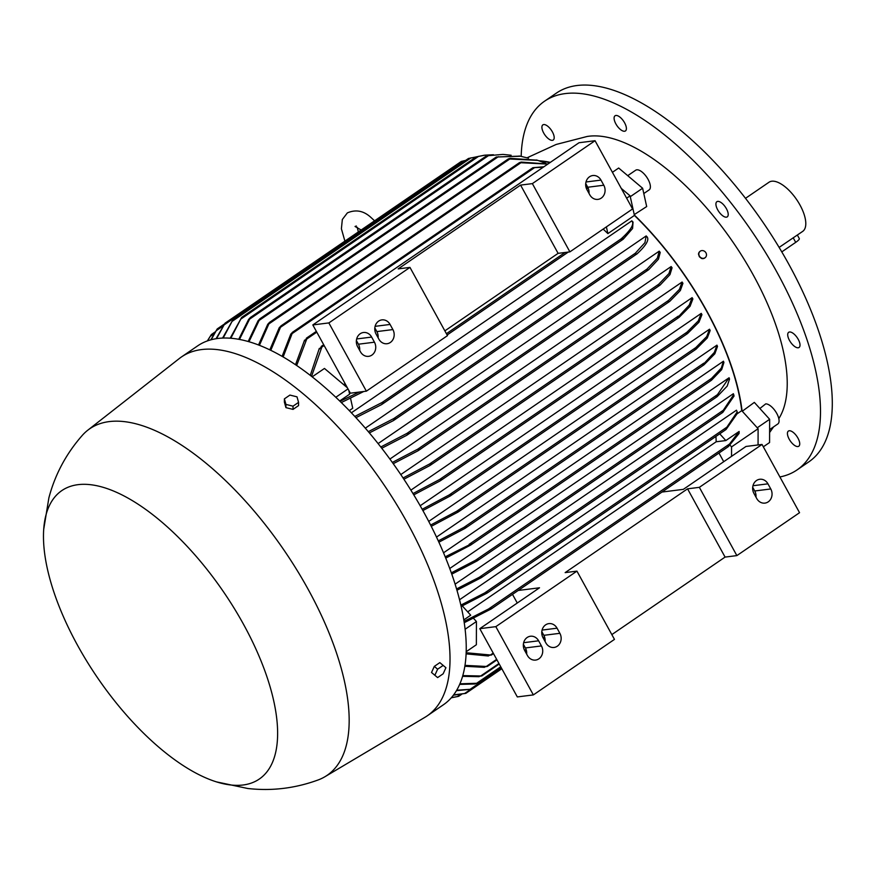 <?xml version="1.0" encoding="UTF-8"?>
<svg xmlns="http://www.w3.org/2000/svg" width="874" height="874" viewBox="0 0 874 874"><rect width="100%" height="100%" fill="white"/><g stroke="black" fill="none" stroke-linecap="round" stroke-linejoin="round"><path stroke-width="1.31" d="M540.602 161.297A186.697 81.457 55.6 0 1 549.877 162.673M493.449 154.753L485.19 155.135L476.232 156.861L241.65 317.426L230.845 338.227M207.346 340.926L211.344 334.556L207.542 340.86M215.08 331.967L211.344 334.556M210.809 339.833L217.2 328.963L211.18 339.735M217.178 328.952L224.105 324.21M216.053 338.708L225.011 323.205L216.544 338.631M465.645 160.412L461.297 161.45L225.011 323.205M222.597 338.052L232.965 319.698L223.176 338.03M476.144 156.927L468.486 158.467L232.965 319.698M230.19 338.183L241.65 317.426M476.254 156.872L484.054 155.277M238.744 339.276L248.631 319.403L250.412 317.502L239.476 339.407M487.779 155.714L502.965 154.403L487.779 155.714M511.126 155.255L502.965 154.403M248.194 341.483L258.07 320.758L259.917 318.813L249.003 341.723M528.53 158.205L520.511 156.227L496.29 157.014L519.812 156.118M258.54 344.957L267.728 324.298L269.553 322.375L259.425 345.296M545.747 163.394L537.816 160.379L508.329 158.937L510.143 158.369L537.117 160.171M269.826 349.84L279.21 327.772L281.155 325.762L270.787 350.299M547.79 164.093L519.429 162.651L521.275 162.094L547.9 164.028M282.116 356.33L290.758 334.141L292.659 332.153L283.165 356.931M543.202 167.24L532.9 167.699L543.89 166.77M295.532 364.698L304.556 340.139M316.344 331.366L306.348 338.205L306.752 339.025L296.679 365.474M304.338 341.144L307.069 337.954M347.36 387.761L324.462 368.446L312.193 376.836M347.994 388.93L335.824 397.266M350.529 398.26L352.746 408.234L349.294 410.594M348.781 390.361L349.633 394.174L339.691 400.969M621.272 188.402L630.088 195.842L634.426 215.43A186.697 81.457 55.6 0 1 706.389 310.729A186.697 81.457 55.6 0 1 741.742 410.649L758.108 428.719L731.56 446.887L731.538 456.359M634.426 215.43L607.878 233.598A186.697 81.457 -124.4 0 0 603.158 229.097M351.403 412.801L631.815 220.86A186.697 81.457 55.6 0 1 633.038 222.072L632.579 228.496L623.228 239.214L381.588 404.607L355.958 417.663M365.332 428.162L646.181 235.925A186.697 81.457 55.6 0 1 647.284 237.149M378.114 443.577L659.225 251.155A186.697 81.457 55.6 0 1 660.241 252.4L658.45 259.207L648.737 269.651L646.804 270.285L647.055 269.05L657.314 258.201L659.225 251.155M389.902 459.047L671.156 266.537A186.697 81.457 55.6 0 1 672.073 267.783L669.954 274.644L660.187 284.99L658.373 285.547L658.756 284.203L668.927 273.573L671.156 266.537M400.795 474.571L682.091 282.029A186.697 81.457 55.6 0 1 682.933 283.296L680.354 290.518L669.823 301.301L667.976 301.88L668.599 300.372L679.426 289.381L682.091 282.029M410.878 490.139L692.11 297.652A186.697 81.457 55.6 0 1 692.874 298.919L690.067 306.304L679.207 317.262L677.426 317.797L689.247 305.092L692.11 297.652M420.186 505.751L701.254 313.373A186.697 81.457 55.6 0 1 701.604 314.017A186.697 81.457 55.6 0 1 701.953 314.651L698.971 322.2L687.445 333.628L450.263 495.973L422.885 510.547M354.811 416.428L382.014 402.532L383.293 402.728L381.588 404.607M620.453 239.476C630.908 230.135 634.677 223.919 631.771 220.805M368.325 431.658L393.759 418.58L395.19 418.679L393.289 420.667L369.374 432.903M637.222 253.7L635.332 254.312L635.354 253.22L644.946 242.644L646.181 235.925M647.055 236.81C649.448 239.826 646.05 245.561 636.873 254.017M380.802 446.996L406.956 433.384L408.617 433.329L406.683 435.328L381.774 448.242M392.35 462.433L417.794 449.138L419.596 448.985L417.772 450.908L393.256 463.69M403.067 477.969L429.549 463.996L431.592 463.679L429.746 465.623L403.908 479.225M412.998 493.581L439.622 479.487L441.851 479.039L440.07 480.94L413.773 494.848M422.175 509.28L449.127 494.968L451.541 494.389L450.263 495.973M687.74 333.409L686.035 333.89L687.04 332.12L698.271 320.922L701.243 313.373M428.73 521.407L709.535 329.203A186.697 81.457 55.6 0 1 710.169 330.492L707.306 337.943L696.021 349.218L458.096 512.066L431.253 526.334M436.508 537.095L716.942 345.154A186.697 81.457 55.6 0 1 717.499 346.454L714.834 353.795L704.018 364.797L702.685 365.015L714.353 352.375L716.942 345.154M443.533 552.805L723.443 361.213A186.697 81.457 55.6 0 1 723.923 362.513L721.695 369.56L711.523 380.19L710.431 380.256L711.523 380.19M449.739 568.504L729.091 377.754L717.456 394.644L475.39 560.321L478.034 559.6L477.084 560.933L451.771 574.152M455.103 584.171L733.362 393.715L733.723 394.633L723.301 410.256L479.356 577.222L481.967 576.523L481.235 577.703L456.938 590.256M459.538 599.75L736.465 410.201L737.208 411.883L726.873 427.168L484.655 592.954L487.419 592.135L486.84 593.217L461.144 606.436M467.688 611.866L716.177 441.774A186.697 81.457 -124.4 0 0 715.915 436.443M737.47 413.577L741.742 410.649M430.609 525.056L456.72 511.235L459.2 510.613L457.681 512.339M696.305 349.01L694.786 349.36L695.857 347.546L706.716 336.588L709.535 329.203M438.289 540.908L463.744 527.481L466.301 526.814L464.968 528.409L438.879 542.197M703.745 364.993L464.968 528.409M445.205 556.836L471.654 543.683L470.562 545.125L445.729 558.136M469.13 544.338L711.545 378.409L721.312 368.074L723.443 361.213M711.283 380.376L470.562 545.125M451.312 572.852L475.39 560.321M716.942 396.774L477.084 560.933M729.091 377.754L729.506 379.108L727.201 386.111L717.172 396.599L716.221 396.556L717.172 396.599M456.556 588.945L479.356 577.222M481.967 576.523L481.235 577.703M733.723 394.633L734.051 396.02L722.831 412.342L722.099 412.157L722.831 412.342M460.838 605.125L484.655 592.954M487.419 592.135L486.84 593.217M737.208 411.883L737.427 413.293L726.086 429.462L725.507 429.178L726.086 429.462M473.511 618.311L476.428 621.523L465.099 629.269M462.291 605.901L470.704 615.198L463.788 619.928M476.428 621.523L476.363 644.75L466.17 651.72M488.391 655.992L466.093 653.861M466.137 652.736L491.308 655.085L490.926 654.659L493.22 653.086M723.727 461.701L718.974 453.049M512.503 594.375L517.266 603.027M310.281 375.35L319.305 348.42M585.875 186.719L587.874 187.473M345.088 383.631L343.635 384.626M588.082 187.997L585.995 187.233M323.686 344.717L321.195 346.421L321.84 347.087L311.548 376.333M319.13 349.338L322.102 346.104M464.018 621.381L488.533 608.992L729.495 444.058L739.131 431.461L725.835 440.562L716.177 441.774M491.057 609.025L491.439 608.086L491.057 609.025L464.225 622.703M487.779 609.713L491.898 608.249M739.131 431.461L739.054 433.515L728.381 446.592L727.998 446.166L728.381 446.592M464.968 665.365L487.211 666.512L486.632 666.228L496.661 659.357M484.436 667.332L464.826 666.283M487.561 666.261L483.606 667.233M588.115 187.976L586.618 189.002M705.089 257.71A4.053 3.638 -129.8 0 1 701.494 258.42L699.375 256.759L698.523 254.247A4.053 3.638 -129.8 0 1 699.921 251.483M778.821 418.657L779.488 417.543A173.784 75.82 -124.4 0 0 753.355 275.168A173.784 75.82 -124.4 0 0 588.737 136.246A173.784 75.82 -124.4 0 0 587.11 136.486L556.159 144.461L527.109 157.768M550.303 162.378A187.2 81.664 -124.4 0 0 539.094 160.783M630.274 196.683L642.619 188.238L646.684 206.559L634.251 214.611M742.092 411.031A187.2 81.664 -124.4 0 0 706.629 310.707A187.2 81.664 -124.4 0 0 634.338 215.015M699.659 256.519A4.053 3.638 50.2 0 0 705.679 252.4A4.053 3.638 50.2 0 0 699.659 256.519M627.729 175.663L635.682 170.222A11.919 5.2 55.6 0 1 642.434 172.309A11.919 5.2 55.6 0 1 649.415 182.229A11.919 5.2 55.6 0 1 649.142 189.887L643.799 193.547M606.392 226.879L607.878 233.598M630.088 195.842L626.647 198.201M363.737 391.508L341.319 402.553M340.073 401.33L359.148 392.076M719.739 433.832L725.835 440.562M729.976 445.139L731.56 446.887M758.108 428.719L758.064 444.942M451.345 697.692L458.675 696.316L451.235 697.813M461.57 694.36L458.675 696.316M491.767 654.713L487.648 655.871M462.772 675.602L481.683 675.995L480.951 675.81L498.945 663.497M479.072 676.694L462.565 676.334M481.935 675.821L478.187 676.618M459.899 683.818L477.685 683.25L476.734 683.217L500.747 666.775M475.041 683.981L459.648 684.397M477.87 683.14L474.014 683.981M456.698 690.22L471.239 689.236L456.436 690.668M501.654 668.446L471.239 689.236M453.606 694.896L465.831 693.355L453.377 695.201M501.818 668.741L465.831 693.355M727.824 446.767L729.965 443.948M725.42 429.647L727.441 427.047M722.077 412.517L723.956 410.135M623.665 238.274L620.944 239.596M621.381 239.771L621.25 238.777L382.014 402.532M716.232 396.84L718.286 394.469M710.464 380.452L712.507 378.224M704.018 364.797L702.685 365.015M595.052 140.714L579.014 142.735L312.816 324.931L350.343 393.191L366.37 391.17L447.488 335.649L409.961 267.4L398.173 268.886L520.576 185.102L532.364 183.616L595.052 140.714L632.568 208.962L569.892 251.865L558.104 253.351L444.855 330.864M359.673 350.365A9.439 8.281 82.8 0 0 358.427 344.214L356.384 340.51M378.103 337.746A9.439 8.281 82.8 0 0 376.858 331.596L374.826 327.892M589 193.394A9.439 8.281 82.8 0 0 587.754 187.244L585.722 183.54M357.63 346.661A9.439 8.281 -97.2 0 1 363.464 332.502A9.439 8.281 -97.2 0 1 371.647 337.069L374.454 342.193A9.439 8.281 -97.2 0 1 368.631 356.341A9.439 8.281 -97.2 0 1 360.449 351.785L357.63 346.661M376.071 334.043A9.439 8.281 -97.2 0 1 381.894 319.884A9.439 8.281 -97.2 0 1 390.077 324.451L392.896 329.574A9.439 8.281 -97.2 0 1 387.062 343.722A9.439 8.281 -97.2 0 1 378.879 339.167L376.071 334.043M586.967 189.691A9.439 8.281 -97.2 0 1 592.791 175.532A9.439 8.281 -97.2 0 1 600.973 180.099L603.792 185.222A9.439 8.281 -97.2 0 1 597.958 199.381A9.439 8.281 -97.2 0 1 589.775 194.815L586.967 189.691M520.576 185.102L558.104 253.351M532.364 183.616L569.892 251.865M366.37 391.17L328.853 322.921L409.961 267.4M328.853 322.921L312.816 324.931M576.938 571.126L495.831 626.647L533.359 694.906L614.466 639.386L576.938 571.126L565.15 572.612L687.554 488.828L699.353 487.342L736.869 555.602L799.546 512.699L762.03 444.451L745.992 446.461L683.315 489.364L661.989 492.051M495.831 626.647L479.793 628.668L539.52 587.787L518.195 590.474M762.03 444.451L699.353 487.342M526.651 654.091A9.439 8.281 82.8 0 0 525.405 647.94L523.373 644.247M545.081 641.472A9.439 8.281 82.8 0 0 543.836 635.322L541.804 631.629M755.977 497.12A9.439 8.281 82.8 0 0 754.732 490.98L752.7 487.277M479.793 628.668L517.321 696.928L533.359 694.906M524.619 650.398A9.439 8.281 -97.2 0 1 530.442 636.239A9.439 8.281 -97.2 0 1 538.624 640.806L541.443 645.93A9.439 8.281 -97.2 0 1 535.609 660.078A9.439 8.281 -97.2 0 1 527.426 655.511L524.619 650.398L526.072 649.437M543.049 637.78A9.439 8.281 -97.2 0 1 548.872 623.621A9.439 8.281 -97.2 0 1 557.055 628.188L559.873 633.311A9.439 8.281 -97.2 0 1 554.05 647.459A9.439 8.281 -97.2 0 1 545.868 642.893L543.049 637.78M753.945 493.428A9.439 8.281 -97.2 0 1 759.768 479.269A9.439 8.281 -97.2 0 1 767.951 483.835L770.77 488.959A9.439 8.281 -97.2 0 1 764.936 503.107A9.439 8.281 -97.2 0 1 756.753 498.551L753.945 493.428M736.869 555.602L725.081 557.088L611.833 634.6M687.554 488.828L725.081 557.088M216.501 781.891L247.757 788.49C271.825 791.21 295.379 788.326 318.409 779.859A210.033 91.639 -124.4 0 0 324.942 776.724L424.939 717.303A217.484 94.884 -124.4 0 0 427.178 715.872L443.402 704.772A217.484 94.884 -124.4 0 0 423.846 512.295A217.484 94.884 -124.4 0 0 197.71 345.831L181.486 356.931A217.484 94.884 -124.4 0 0 179.345 358.504L87.771 430.216A210.033 91.639 -124.4 0 0 82.484 435.165C66.238 453.573 55.04 474.484 48.868 497.918L43.7 529.426A174.778 76.257 -124.4 0 0 77.535 645.274A174.778 76.257 -124.4 0 0 216.501 781.891A174.778 76.257 -124.4 0 0 243.551 624.375A174.778 76.257 -124.4 0 0 119.301 493.591A174.778 76.257 -124.4 0 0 43.7 529.426M427.178 715.872A217.484 94.884 -124.4 0 0 407.623 523.395A217.484 94.884 -124.4 0 0 181.486 356.931M432.969 669.331L433.963 667.168M324.942 776.724A210.033 91.639 -124.4 0 0 308.227 589.458A210.033 91.639 -124.4 0 0 87.771 430.216M445.926 667.714L439.841 662.612L434.312 666.392L431.527 672.488L434.859 675.285L437.634 669.2L443.173 665.409L445.926 667.714L443.151 673.799L437.612 677.59L434.859 675.285M434.312 666.392L437.634 669.2M439.841 662.612L443.173 665.409M284.389 398.872L284.378 402.095L285.929 407.634L293.019 409.393L298.558 405.602L298.569 402.379L293.03 406.17L285.94 404.411L284.389 398.872L289.917 395.081L297.007 396.84L298.569 402.379M285.929 407.634L285.94 404.411M293.019 409.393L293.03 406.17M642.619 188.238L618.672 168.027L612.423 172.309M742.277 411.228L754.338 402.39L769.644 419.291L769.579 442.528L763.33 446.811M759.867 408.497L765.722 403.875A11.919 5.2 55.6 0 1 774.331 409.764A11.919 5.2 55.6 0 1 779.084 420.875A11.919 5.2 55.6 0 1 777.827 423.966L769.612 429.593M757.255 427.779L769.644 419.291M799.262 445.74A9.188 4.009 55.6 0 1 798.77 446.243A9.188 4.009 55.6 0 1 790.73 441.567A9.188 4.009 55.6 0 1 787.9 431.581A9.188 4.009 55.6 0 1 788.392 431.079A9.188 4.009 55.6 0 1 796.433 435.755A9.188 4.009 55.6 0 1 799.262 445.74M799.557 342.4A9.188 4.009 55.6 0 1 799.054 347.47A9.188 4.009 55.6 0 1 793.319 345.383A9.188 4.009 55.6 0 1 788.173 337.375A9.188 4.009 55.6 0 1 788.676 332.306A9.188 4.009 55.6 0 1 794.411 334.381A9.188 4.009 55.6 0 1 799.557 342.4M724.437 205.761A9.188 4.009 55.6 0 1 727.255 216.861A9.188 4.009 55.6 0 1 719.695 212.808A9.188 4.009 55.6 0 1 716.877 201.708A9.188 4.009 55.6 0 1 724.437 205.761M617.907 115.86A9.188 4.009 55.6 0 1 624.965 123.496A9.188 4.009 55.6 0 1 625.434 130.947A9.188 4.009 55.6 0 1 622.583 130.86A9.188 4.009 55.6 0 1 615.525 123.234A9.188 4.009 55.6 0 1 615.056 115.783A9.188 4.009 55.6 0 1 617.907 115.86M542.372 125.375A9.188 4.009 55.6 0 1 542.863 124.873A9.188 4.009 55.6 0 1 550.893 129.549A9.188 4.009 55.6 0 1 553.723 139.534A9.188 4.009 55.6 0 1 553.231 140.037A9.188 4.009 55.6 0 1 545.201 135.361A9.188 4.009 55.6 0 1 542.372 125.375M779.903 476.953A223.438 97.484 -124.4 0 0 797.022 469.939A223.438 97.484 -124.4 0 0 764.674 251.133A223.438 97.484 -124.4 0 0 565.281 93.584A223.438 97.484 -124.4 0 0 544.611 101.165A223.438 97.484 -124.4 0 0 521.188 156.348M797.022 469.939L808.821 461.865A223.438 97.484 -124.4 0 0 776.473 243.059A223.438 97.484 -124.4 0 0 577.08 85.51A223.438 97.484 -124.4 0 0 556.41 93.092L544.611 101.165M779.116 247.408L802.671 231.402A29.792 13.001 -124.4 0 0 799.994 205.04A29.792 13.001 -124.4 0 0 769.022 182.229L745.511 198.322M797.361 235.04L799.306 238.591A8.937 1.759 151.2 0 1 795.711 242.36L781.782 251.898M213.944 333.857L210.121 336.468M222.641 326.308L216.086 330.798M463.941 160.74L223.875 325.062M471.031 157.823L231.894 321.512M478.668 156.293L240.765 319.141M488.216 155.812L249.603 319.141M498.333 156.697L259.283 320.321M510.132 158.784L269.17 323.719M520.991 162.673L280.904 327.007M534.222 167.884L292.637 333.245M316.781 332.164L306.752 339.025M622.954 239.367L381.949 404.334M635.354 253.22L393.759 418.58M636.753 254.028L393.999 420.186M647.055 269.05L406.956 433.384M648.224 270L407.437 434.815M658.756 284.203L417.794 449.138M659.673 285.339L418.526 450.405M668.599 300.372L429.549 463.996M669.255 301.683L430.543 465.088M678.246 316.159L439.622 479.487M678.628 317.655L440.878 480.394M687.04 332.12L449.127 494.968M687.15 333.813L450.656 495.678M695.857 347.546L456.72 511.235M695.737 349.392L458.479 511.793M703.821 363.158L463.744 527.481M703.483 365.157L465.733 527.885M711.054 380.507L471.261 544.644M716.724 396.905L477.772 560.463M722.437 412.615L481.869 577.277M725.693 429.735L487.474 592.791M324.123 345.514L321.84 347.087M728.009 446.843L491.658 608.621M568.231 252.073L447.117 334.982M565.074 252.477L446.417 333.693M460.216 694.579L457.157 696.676M542.82 633.464L541.847 634.12M524.378 646.083L523.417 646.738M544.513 636.818L543.071 637.812M544.895 638.151L543.704 638.96M526.454 650.769L525.263 651.578M501.381 667.933L470.146 689.302M470.485 689.488L464.498 693.585M371.647 337.069L356.668 338.959M374.454 342.193L358.427 344.214M390.077 324.451L375.099 326.341M392.896 329.574L376.858 331.596M600.973 180.099L585.995 181.989M603.792 185.222L587.754 187.244M538.624 640.806L523.646 642.696M541.443 645.93L525.405 647.94M557.055 628.188L542.077 630.078M559.873 633.311L543.836 635.322M767.951 483.835L752.973 485.726M770.77 488.959L754.732 490.98M795.711 242.36L793.188 237.772M483.737 155.321L485.19 155.135M485.999 156.227L250.27 317.579M493.504 653.599L491.559 654.932M496.945 659.87L487.419 666.392M532.9 167.699L292.419 332.306M543.093 633.978L541.956 634.753M524.662 646.596L523.526 647.372M499.218 664.011L481.858 675.897M519.429 162.651L280.925 325.893M544.699 637.397L543.344 638.326M526.268 650.016L524.913 650.944M501.031 667.288L477.827 683.173M508.384 158.871L269.356 322.484M545.005 638.774L543.978 639.473M526.574 651.392L525.547 652.091M537.816 160.379L536.418 159.964M496.323 156.97L259.742 318.901M545.059 639.145L544.141 639.768M526.629 651.764L525.711 652.386M520.511 156.227L519.101 155.998M669.55 301.508L430.15 465.372M659.946 285.175L418.154 450.678M728.173 446.745L491.396 608.817M648.497 269.837L407.055 435.099M725.879 429.626L487.189 592.998M637.015 253.864L393.65 420.449M722.623 412.506L481.585 577.485M568.275 252.073L447.127 334.993M678.934 317.47L440.485 480.678M344.902 241.115L341.395 228.759L342.335 219.494L347.371 212.885C356.024 209.192 364.01 210.831 371.33 217.812L374.575 220.805M357.215 227.273L358.34 231.927M356.341 226.005L355.052 226.475L361.137 230.004M769.612 432.499L773.566 426.894"/></g></svg>
